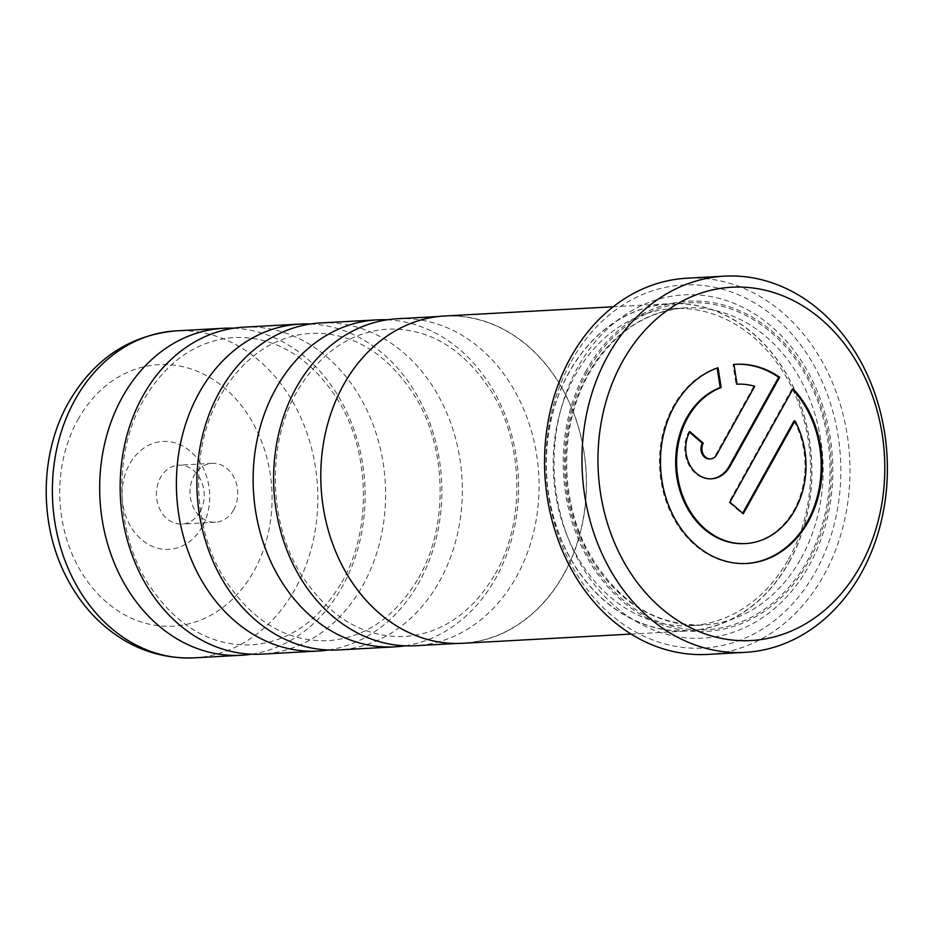 <?xml version="1.0" encoding="UTF-8"?>
<svg xmlns="http://www.w3.org/2000/svg" width="934" height="934" viewBox="0 0 934 934"><rect width="100%" height="100%" fill="white"/><g stroke="black" fill="none" stroke-linecap="round" stroke-linejoin="round"><path stroke-width="0.7" stroke-dasharray="4.67 3.5" d="M387.178 319.802A163.73 132.628 -93.1 0 1 503.379 410.668A163.73 132.628 -93.1 0 1 495.861 578.064A163.73 132.628 -93.1 0 1 405.029 645.803M310.438 324.005A163.73 132.628 -93.1 0 1 426.651 414.871A163.73 132.628 -93.1 0 1 419.132 582.267A163.73 132.628 -93.1 0 1 328.301 650.006M233.71 328.208A163.73 132.628 -93.1 0 1 349.923 419.074A163.73 132.628 -93.1 0 1 342.404 586.47A163.73 132.628 -93.1 0 1 251.573 654.209M788.623 559.011A158.815 128.647 86.9 0 0 793.515 391.183A158.815 128.647 86.9 0 0 673.239 308.559A158.815 128.647 86.9 0 0 575.227 375.281A158.815 128.647 86.9 0 0 570.335 543.109A158.815 128.647 86.9 0 0 690.611 625.722A158.815 128.647 86.9 0 0 788.623 559.011M789.043 562.011A163.73 132.628 86.9 0 0 753.329 333.835A163.73 132.628 86.9 0 0 569.039 372.596A163.73 132.628 86.9 0 0 604.765 600.76A163.73 132.628 86.9 0 0 789.043 562.011M577.924 367.074A171.926 139.271 86.9 0 0 615.436 606.656A171.926 139.271 86.9 0 0 808.937 565.957A171.926 139.271 86.9 0 0 771.437 326.375A171.926 139.271 86.9 0 0 577.924 367.074M586.167 370.658A165.376 133.959 86.9 0 0 622.242 601.099A165.376 133.959 86.9 0 0 808.377 561.953A165.376 133.959 86.9 0 0 772.301 331.512A165.376 133.959 86.9 0 0 586.167 370.658M571.269 361.341A181.838 147.292 -93.1 0 1 775.932 318.296A181.838 147.292 -93.1 0 1 815.592 571.69A181.838 147.292 -93.1 0 1 610.941 614.735A181.838 147.292 -93.1 0 1 571.269 361.341M707.575 654.407A188.388 152.604 86.9 0 0 823.835 575.274A188.388 152.604 86.9 0 0 829.637 376.192A188.388 152.604 86.9 0 0 686.969 278.204M717.149 368.078L717.102 367.809A99.74 80.791 86.9 0 0 673.344 406.243A99.74 80.791 86.9 0 0 670.262 511.645A99.74 80.791 86.9 0 0 745.811 563.529A99.74 80.791 86.9 0 0 746.289 563.506M792.662 389.431A99.74 80.791 86.9 0 0 792.079 388.813L793.036 388.754M794.017 420.942A79.799 64.633 -93.1 0 1 793.958 510.092A79.799 64.633 -93.1 0 1 745.192 543.576M462.61 643.304A163.894 132.768 86.9 0 0 563.762 574.445A163.894 132.768 86.9 0 0 568.806 401.258A163.894 132.768 86.9 0 0 444.689 315.996M789.16 562.105A163.894 132.768 86.9 0 0 794.204 388.906A163.894 132.768 86.9 0 0 670.087 303.655A163.894 132.768 86.9 0 0 568.934 372.503A163.894 132.768 86.9 0 0 563.879 545.701A163.894 132.768 86.9 0 0 688.008 630.952A163.894 132.768 86.9 0 0 789.16 562.105M202.223 526.683A54.055 43.793 -93.1 0 1 141.384 539.478A54.055 43.793 -93.1 0 1 129.593 464.14A54.055 43.793 -93.1 0 1 190.431 451.344A54.055 43.793 -93.1 0 1 202.223 526.683M200.109 511.68A29.491 23.887 -93.1 0 1 181.908 524.067A29.491 23.887 -93.1 0 1 159.574 508.726A29.491 23.887 -93.1 0 1 160.485 477.566A29.491 23.887 -93.1 0 1 178.686 465.179A29.491 23.887 -93.1 0 1 201.02 480.52A29.491 23.887 -93.1 0 1 200.109 511.68M233.675 509.836A29.491 23.887 -93.1 0 1 215.474 522.223A29.491 23.887 -93.1 0 1 193.151 506.893A29.491 23.887 -93.1 0 1 194.05 475.733A29.491 23.887 -93.1 0 1 212.252 463.346A29.491 23.887 -93.1 0 1 234.586 478.687A29.491 23.887 -93.1 0 1 233.675 509.836M397.382 318.751A163.73 132.628 -93.1 0 1 521.394 403.932A163.73 132.628 -93.1 0 1 516.35 576.943A163.73 132.628 -93.1 0 1 415.303 645.733M320.654 322.954A163.73 132.628 -93.1 0 1 444.654 408.135A163.73 132.628 -93.1 0 1 439.61 581.146A163.73 132.628 -93.1 0 1 338.563 649.936M243.926 327.157A163.73 132.628 -93.1 0 1 367.926 412.338A163.73 132.628 -93.1 0 1 362.882 585.349A163.73 132.628 -93.1 0 1 261.835 654.139M563.657 574.352A163.73 132.628 86.9 0 0 568.701 401.34A163.73 132.628 86.9 0 0 444.689 316.159A163.73 132.628 86.9 0 0 343.642 384.948A163.73 132.628 86.9 0 0 338.598 557.96A163.73 132.628 86.9 0 0 462.61 643.141A163.73 132.628 86.9 0 0 563.657 574.352M735.373 364.318A99.74 80.791 86.9 0 0 734.895 364.342A99.74 80.791 86.9 0 0 732.98 364.47L736.074 384.259A79.799 64.633 -93.1 0 1 753.808 386.337L715.724 454.753A9.97 8.079 -93.1 0 1 710.05 458.909M689.549 432.232L688.918 431.683A29.923 24.237 86.9 0 0 687.996 463.299A29.923 24.237 86.9 0 0 710.657 478.862A29.923 24.237 86.9 0 0 711.136 478.838M792.079 388.813L728.952 502.223L742.355 513.758L742.682 513.175M688.918 431.683L689.876 431.625M732.98 364.47L733.937 364.423M736.074 384.259L737.031 384.201M753.808 386.337L754.765 386.279M728.952 502.223L729.909 502.177M742.355 513.758L743.312 513.712M717.102 367.809L718.059 367.762M801.092 558.322A158.815 128.647 86.9 0 0 805.984 390.494A158.815 128.647 86.9 0 0 685.708 307.881A158.815 128.647 86.9 0 0 587.696 374.604A158.815 128.647 86.9 0 0 582.804 542.432A158.815 128.647 86.9 0 0 703.08 625.044A158.815 128.647 86.9 0 0 801.092 558.322M587.264 371.604A163.73 132.628 86.9 0 0 622.99 599.768A163.73 132.628 86.9 0 0 807.268 561.007A163.73 132.628 86.9 0 0 771.554 332.843A163.73 132.628 86.9 0 0 587.264 371.604M194.05 657.851A163.73 132.628 86.9 0 0 295.097 589.062A163.73 132.628 86.9 0 0 300.141 416.05A163.73 132.628 86.9 0 0 176.141 330.869M77.919 419.658A130.97 106.091 -93.1 0 1 225.327 388.661A130.97 106.091 -93.1 0 1 253.896 571.164A130.97 106.091 -93.1 0 1 106.488 602.173A130.97 106.091 -93.1 0 1 77.919 419.658M715.724 454.753L716.682 454.706M495.37 573.709C525.597 521.476 523.764 442.833 490.934 390.856C463.124 348.394 428.706 327.822 387.68 329.13C350.343 331.803 320.058 352.725 296.837 391.895C266.61 444.129 268.432 522.771 301.273 574.749C329.083 617.211 363.489 637.794 404.515 636.474C441.864 633.801 472.149 612.879 495.37 573.709M418.63 577.913C448.869 525.679 447.036 447.036 414.194 395.059C386.396 352.597 351.978 332.025 310.952 333.333C273.604 336.007 243.33 356.94 220.109 396.098C189.871 448.332 191.703 526.974 224.545 578.952C252.343 621.414 286.761 641.997 327.787 640.677C365.136 638.004 395.409 617.082 418.63 577.913M341.902 582.115C372.141 529.882 370.308 451.239 337.466 399.262C309.668 356.8 275.25 336.228 234.224 337.536C196.876 340.209 166.591 361.143 143.381 400.301C113.142 452.535 114.975 531.177 147.805 583.155C175.615 625.617 210.033 646.2 251.059 644.88C288.408 642.207 318.681 621.285 341.902 582.115M673.239 308.559L685.708 307.881C645.032 311.127 612.692 333.216 588.689 374.149C559.84 424.526 559.268 497.25 587.381 550.021C615.81 600.784 654.384 625.792 703.08 625.044L690.611 625.722M745.811 563.529L746.768 563.482M613.171 306.772L670.087 303.655M215.474 522.223L181.908 524.067M444.689 316.159L438.77 316.486M462.61 643.141L456.679 643.468M212.252 463.346L178.686 465.179M631.104 634.069L688.008 630.952M710.657 478.862L711.615 478.815M734.895 364.342L735.852 364.295"/><path stroke-width="1.4" d="M405.029 645.803A163.73 132.628 -93.1 0 1 394.813 646.853A163.73 132.628 -93.1 0 1 270.813 561.684A163.73 132.628 -93.1 0 1 275.857 388.661A163.73 132.628 -93.1 0 1 376.904 319.872A163.73 132.628 -93.1 0 1 387.178 319.802M328.301 650.006A163.73 132.628 -93.1 0 1 318.085 651.056A163.73 132.628 -93.1 0 1 194.085 565.887A163.73 132.628 -93.1 0 1 199.129 392.864A163.73 132.628 -93.1 0 1 300.176 324.075A163.73 132.628 -93.1 0 1 310.438 324.005M251.573 654.209A163.73 132.628 -93.1 0 1 241.357 655.259A163.73 132.628 -93.1 0 1 117.357 570.09A163.73 132.628 -93.1 0 1 122.401 397.067A163.73 132.628 -93.1 0 1 223.448 328.278A163.73 132.628 -93.1 0 1 233.71 328.208M724.375 276.149L686.969 278.204A188.388 152.604 86.9 0 0 570.709 357.337A188.388 152.604 86.9 0 0 564.895 556.407A188.388 152.604 86.9 0 0 707.575 654.407L744.982 652.364A188.388 152.604 -93.1 0 1 602.302 554.364A188.388 152.604 -93.1 0 1 608.116 355.294A188.388 152.604 -93.1 0 1 724.375 276.149A188.388 152.604 -93.1 0 1 867.044 374.149A188.388 152.604 -93.1 0 1 861.241 573.219A188.388 152.604 -93.1 0 1 744.982 652.364M860.249 566.214A176.923 143.311 86.9 0 0 821.663 319.673A176.923 143.311 86.9 0 0 622.523 361.551A176.923 143.311 86.9 0 0 661.12 608.104A176.923 143.311 86.9 0 0 860.249 566.214M674.301 406.197A99.74 80.791 86.9 0 0 671.231 511.587A99.74 80.791 86.9 0 0 746.768 563.482A99.74 80.791 86.9 0 0 808.319 521.569A99.74 80.791 86.9 0 0 793.036 388.754L729.909 502.177L743.312 513.712L794.974 420.895A79.799 64.633 -93.1 0 1 794.916 510.034A79.799 64.633 -93.1 0 1 745.671 543.553A79.799 64.633 -93.1 0 1 685.241 502.048A79.799 64.633 -93.1 0 1 687.704 417.731A79.799 64.633 -93.1 0 1 721.165 387.54L718.059 367.762A99.74 80.791 86.9 0 0 674.301 406.197M746.289 563.506A99.74 80.791 86.9 0 0 807.361 521.627A99.74 80.791 86.9 0 0 792.662 389.431M742.682 513.175L794.017 420.942L794.974 420.895M745.192 543.576A79.799 64.633 -93.1 0 1 744.713 543.611A79.799 64.633 -93.1 0 1 684.283 502.107A79.799 64.633 -93.1 0 1 686.747 417.778A79.799 64.633 -93.1 0 1 720.196 387.598L717.149 368.078M613.171 306.772L444.689 315.996A163.894 132.768 86.9 0 0 343.537 384.855A163.894 132.768 86.9 0 0 338.493 558.042A163.894 132.768 86.9 0 0 462.61 643.304L631.104 634.069M456.679 643.468L415.303 645.733A163.73 132.628 -93.1 0 1 291.291 560.552A163.73 132.628 -93.1 0 1 296.335 387.54A163.73 132.628 -93.1 0 1 397.382 318.751L438.77 316.486M394.813 646.853L338.563 649.936A163.73 132.628 -93.1 0 1 214.563 564.755A163.73 132.628 -93.1 0 1 219.607 391.743A163.73 132.628 -93.1 0 1 320.654 322.954L376.904 319.872M318.085 651.056L261.835 654.139A163.73 132.628 -93.1 0 1 137.835 568.958A163.73 132.628 -93.1 0 1 142.879 395.946A163.73 132.628 -93.1 0 1 243.926 327.157L300.176 324.075M710.05 458.909A9.97 8.079 -93.1 0 1 709.571 458.944A9.97 8.079 -93.1 0 1 702.018 453.761A9.97 8.079 -93.1 0 1 702.321 443.218L689.549 432.232M711.136 478.838A29.923 24.237 86.9 0 0 729.127 466.299L778.676 377.278A99.74 80.791 86.9 0 0 735.373 364.318M702.321 443.218L703.279 443.171L689.876 431.625A29.923 24.237 86.9 0 0 688.953 463.252A29.923 24.237 86.9 0 0 711.615 478.815A29.923 24.237 86.9 0 0 730.084 466.241L779.633 377.219A99.74 80.791 86.9 0 0 735.852 364.295A99.74 80.791 86.9 0 0 733.937 364.423L737.031 384.201A79.799 64.633 -93.1 0 1 754.765 386.279L716.682 454.706A9.97 8.079 -93.1 0 1 710.529 458.898A9.97 8.079 -93.1 0 1 702.975 453.702A9.97 8.079 -93.1 0 1 703.279 443.171M778.676 377.278L779.633 377.219M720.196 387.598L721.165 387.54M176.141 330.869A163.73 132.628 86.9 0 0 75.094 399.659A163.73 132.628 86.9 0 0 70.05 572.682A163.73 132.628 86.9 0 0 194.05 657.851C157.823 659.124 125.845 646.62 98.128 620.328C84.55 607.158 73.436 591.677 64.808 573.885C38.796 521.254 40.115 452.698 68.474 402.671C93.692 359.018 129.581 335.084 176.141 330.869L223.448 328.278M729.127 466.299L730.084 466.241M745.671 543.553L744.713 543.611M241.357 655.259L194.05 657.851M710.529 458.898L709.571 458.944"/></g></svg>
